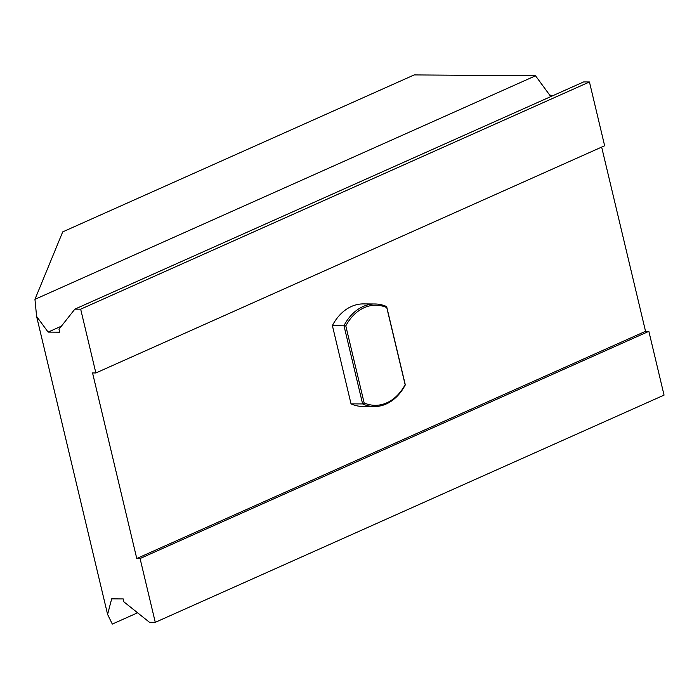 <?xml version="1.0" encoding="UTF-8"?>
<svg xmlns="http://www.w3.org/2000/svg" width="699" height="699" viewBox="0 0 699 699"><rect width="100%" height="100%" fill="white"/><g stroke="black" fill="none" stroke-linecap="round" stroke-linejoin="round"><path stroke-width="1.05" d="M551.799 96.147A161.583 103.915 -114.1 0 0 549.222 94.452M364.162 402.974L345.795 325.865A50.057 36.785 -89.6 0 1 386.765 307.569L405.14 384.677A50.057 36.785 -89.6 0 1 364.162 402.974L362.624 403.935A51.28 37.685 90.4 0 0 374.271 406.538A51.28 37.685 90.4 0 0 405.306 384.878L386.652 306.59A51.28 37.685 90.4 0 0 375.014 303.986A51.28 37.685 90.4 0 0 343.969 325.655L362.624 403.935L351.029 403.856L332.383 325.568A51.28 37.685 -89.6 0 1 363.419 303.908L375.014 303.986M374.271 406.538L362.676 406.46A51.28 37.685 -89.6 0 1 351.029 403.856M332.383 325.568L345.795 325.865M386.765 307.569L386.652 306.59M137.589 612.796L112.312 624.085L107.602 614.412L36.61 316.429L48.117 332.095L59.703 332.182L58.996 329.212L74.863 309.133L80.673 309.176L95.868 372.969L604.644 145.759L589.449 81.975L583.639 81.932L74.863 309.133M550.803 96.593L535.53 75.789L414.201 74.915L62.709 231.885L34.95 299.338L36.61 316.429M601.656 147.096L645.544 331.309L648.855 331.335L140.08 558.536L136.768 558.51L92.556 372.943L95.868 372.969M107.602 614.412L111.665 598.851L123.251 598.938L123.959 601.909L149.464 622.285L155.274 622.328L664.05 395.118L648.855 331.335M136.768 558.51L645.544 331.309M535.53 75.789L34.95 299.338M155.274 622.328L140.08 558.536M589.449 81.975L80.673 309.176M61.407 326.162L48.117 332.095"/></g></svg>
